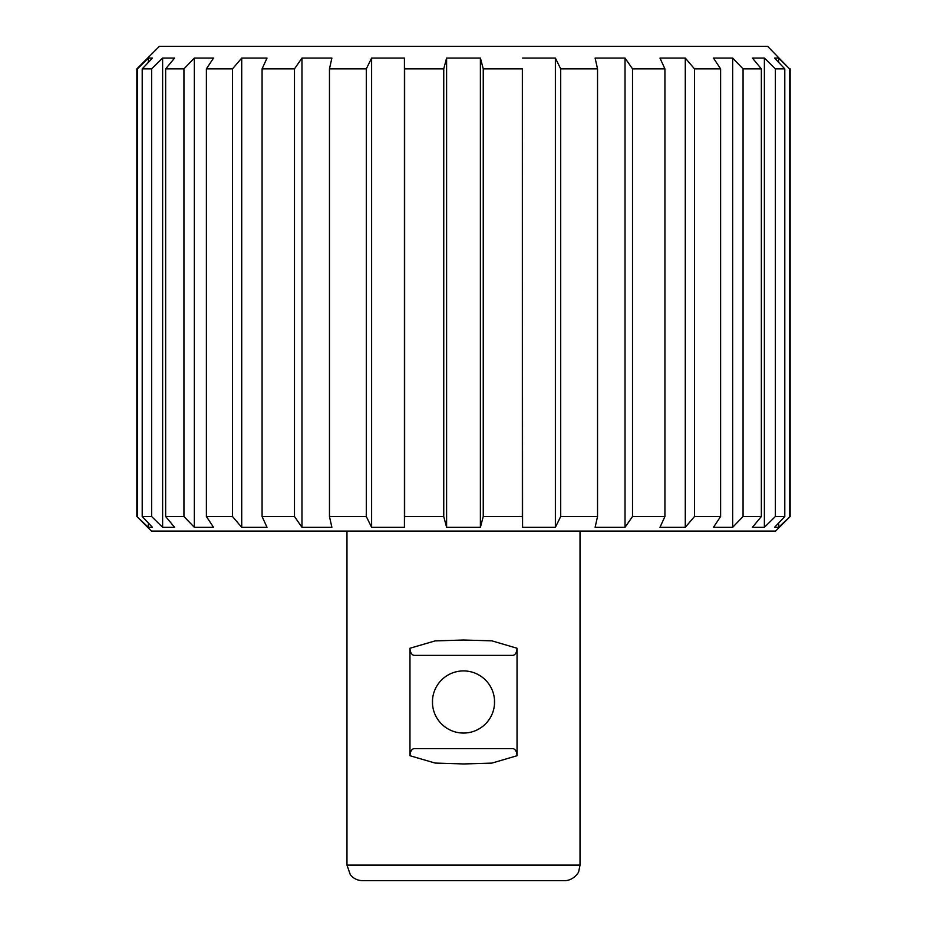 <?xml version="1.0" encoding="UTF-8"?>
<svg xmlns="http://www.w3.org/2000/svg" width="927" height="927" viewBox="0 0 927 927"><rect width="100%" height="100%" fill="white"/><g stroke="black" fill="none" stroke-linecap="round" stroke-linejoin="round"><path stroke-width="1.39" d="M346.976 865.111L350.313 874.729C353.477 878.564 357.544 880.546 362.515 880.65L564.485 880.65C573.071 880.801 578.854 872.736 578.796 871.171L580.024 865.111L346.976 865.111L346.976 531.078M432.422 880.65L494.578 880.65M409.966 755.725L409.966 648.24L435.099 640.905L463.454 640.012L491.924 640.858L517.034 648.24L517.034 755.725L491.913 763.106L463.546 763.952L435.122 763.06L409.966 755.725C410.174 751.739 411.484 749.364 413.882 748.587L513.118 748.587C515.516 749.364 516.826 751.751 517.034 755.725M517.034 648.24C516.826 652.226 515.516 654.601 513.118 655.377L413.882 655.377C411.484 654.601 410.174 652.226 409.966 648.24M432.527 699.468L432.527 704.497M494.578 701.982A31.078 31.078 0 0 1 447.961 728.889A31.078 31.078 0 0 1 447.961 675.076A31.078 31.078 0 0 1 494.578 701.982M494.473 704.497L494.473 699.468M775.575 531.078L151.425 531.078L136.848 516.513L148.378 527.324L152.445 527.324L142.202 516.513L151.634 516.513L162.619 527.324L174.6 527.324L165.643 516.513L183.94 516.513L194.346 527.324L213.534 527.324L206.385 516.513L232.503 516.513L241.715 527.324L267.011 527.324L262.074 516.513L294.485 516.513L301.97 527.324L331.889 527.324L329.467 516.513L366.292 516.513L371.623 527.324L404.427 527.324L404.647 516.513L443.743 516.513L446.605 527.324L480.395 527.324L483.257 516.513L522.353 516.513L522.573 527.324L555.377 527.324L560.708 516.513L597.533 516.513L595.111 527.324L625.03 527.324L632.515 516.513L664.926 516.513L659.989 527.324L685.285 527.324L694.497 516.513L720.615 516.513L713.466 527.324L732.654 527.324L743.06 516.513L761.357 516.513L752.4 527.324L764.381 527.324L775.366 516.513L784.798 516.513L774.555 527.324L778.622 527.324L790.152 516.513L775.575 531.078M137.439 516.513L137.439 68.876L136.848 68.876L136.848 516.513M148.378 527.324L148.378 523.025M148.378 62.364L148.378 58.065L137.439 68.876M151.634 516.513L151.634 68.876L142.202 68.876L152.445 58.065L148.378 58.065M142.202 68.876L142.202 516.513M162.619 527.324L162.619 58.065L151.634 68.876M183.94 516.513L183.94 68.876L165.643 68.876L174.6 58.065L162.619 58.065M165.643 68.876L165.643 516.513M194.346 527.324L194.346 58.065L183.94 68.876M232.503 516.513L232.503 68.876L206.385 68.876L213.534 58.065L194.346 58.065M206.385 68.876L206.385 516.513M241.715 527.324L241.715 58.065L232.503 68.876M294.485 516.513L294.485 68.876L262.074 68.876L267.011 58.065L241.715 58.065M262.074 68.876L262.074 516.513M301.97 527.324L301.97 58.065L294.485 68.876M366.292 516.513L366.292 68.876L329.467 68.876L331.889 58.065L301.97 58.065M329.467 68.876L329.467 516.513M371.623 527.324L371.623 58.065L366.292 68.876M404.427 527.324L404.427 58.065L371.623 58.065M446.605 527.324L446.605 58.065L443.743 68.876L404.647 68.876L404.647 516.513M443.743 516.513L443.743 68.876M480.395 527.324L480.395 58.065L446.605 58.065M483.257 516.513L483.257 68.876L480.395 58.065M522.353 516.513L522.353 68.876L483.257 68.876M522.573 527.324L522.353 68.876M555.377 527.324L555.377 58.065L522.573 58.065M560.708 516.513L560.708 68.876L555.377 58.065M597.533 516.513L597.533 68.876L560.708 68.876M625.03 527.324L625.03 58.065L595.111 58.065L597.533 68.876M632.515 516.513L632.515 68.876L625.03 58.065M664.926 516.513L664.926 68.876L632.515 68.876M685.285 527.324L685.285 58.065L659.989 58.065L664.926 68.876M694.497 516.513L694.497 68.876L685.285 58.065M720.615 516.513L720.615 68.876L694.497 68.876M732.654 527.324L732.654 58.065L713.466 58.065L720.615 68.876M743.06 516.513L743.06 68.876L732.654 58.065M761.357 516.513L761.357 68.876L743.06 68.876M764.381 527.324L764.381 58.065L752.4 58.065L761.357 68.876M775.366 516.513L775.366 68.876L764.381 58.065M784.798 516.513L784.798 68.876L775.366 68.876M778.622 62.364L778.622 58.065L774.555 58.065L784.798 68.876M778.622 527.324L778.622 523.025M789.561 516.513L789.561 68.876L778.622 58.065M136.848 68.876L159.374 46.35L767.626 46.35L789.561 68.876M404.647 68.876L404.427 58.065M580.024 531.078L580.024 865.111M790.152 68.876L790.152 516.513"/></g></svg>
